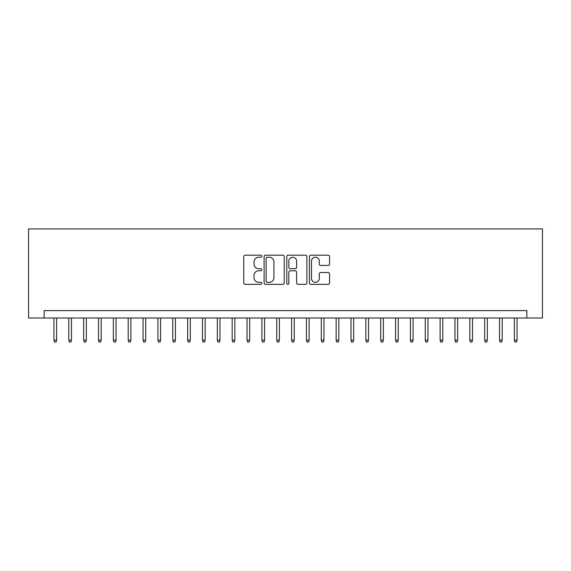 <?xml version="1.0" encoding="UTF-8"?>
<svg xmlns="http://www.w3.org/2000/svg" width="571" height="571" viewBox="0 0 571 571"><rect width="100%" height="100%" fill="white"/><g stroke="black" fill="none" stroke-linecap="round" stroke-linejoin="round"><path stroke-width="0.86" d="M261.739 256.201A1.021 1.021 0 0 0 260.719 255.18L245.223 255.18A1.456 1.456 0 0 0 243.767 256.636L243.767 282.881A1.456 1.456 0 0 0 245.223 284.337L260.719 284.337A1.021 1.021 0 0 0 261.739 283.316A1.021 1.021 0 0 0 260.719 282.295L258.713 282.295A4.668 4.668 0 0 1 254.045 277.627L254.045 275.443A4.668 4.668 0 0 1 258.713 270.775L260.719 270.775A1.021 1.021 0 0 0 261.739 269.755A1.021 1.021 0 0 0 260.719 268.734L258.713 268.734A4.668 4.668 0 0 1 254.045 264.073L254.045 261.882A4.668 4.668 0 0 1 258.713 257.221L260.719 257.221A1.021 1.021 0 0 0 261.739 256.201M328.104 265.458A1.456 1.456 0 0 0 329.567 263.995L329.567 256.636A1.456 1.456 0 0 0 328.104 255.18L310.902 255.18A1.456 1.456 0 0 0 309.446 256.636L309.446 282.881A1.456 1.456 0 0 0 310.902 284.337L328.104 284.337A1.456 1.456 0 0 0 329.567 282.881L329.567 273.987A1.456 1.456 0 0 0 328.104 272.524L320.745 272.524A1.456 1.456 0 0 0 319.289 273.987L319.289 278.391A3.897 3.897 0 0 1 315.385 282.295A3.897 3.897 0 0 1 311.488 278.391L311.488 261.118A3.897 3.897 0 0 1 315.385 257.221A3.897 3.897 0 0 1 319.289 261.118L319.289 263.995A1.456 1.456 0 0 0 320.745 265.458L328.104 265.458M526.855 318.026L542.45 318.026L542.45 228.914L28.55 228.914L28.55 318.026L526.855 318.026L526.855 310.603L44.145 310.603L44.145 318.026M284.222 256.636A1.456 1.456 0 0 0 282.766 255.18L265.565 255.18A1.456 1.456 0 0 0 264.109 256.636L264.109 282.881A1.456 1.456 0 0 0 265.565 284.337L282.766 284.337A1.456 1.456 0 0 0 284.222 282.881L284.222 256.636M288.234 255.18L305.435 255.18A1.456 1.456 0 0 1 306.891 256.636L306.891 282.881A1.456 1.456 0 0 1 305.435 284.337L298.076 284.337A1.456 1.456 0 0 1 296.613 282.881L296.613 272.231A1.456 1.456 0 0 0 295.157 270.775L290.275 270.775A1.456 1.456 0 0 0 288.819 272.231L288.819 283.316A1.021 1.021 0 0 1 287.798 284.337A1.021 1.021 0 0 1 286.778 283.316L286.778 256.636A1.456 1.456 0 0 1 288.234 255.18M267.164 257.221A1.021 1.021 0 0 0 266.143 258.242L266.143 281.275A1.021 1.021 0 0 0 267.164 282.295L269.284 282.295A4.668 4.668 0 0 0 273.944 277.627L273.944 261.882A4.668 4.668 0 0 0 269.284 257.221L267.164 257.221M296.613 261.19A3.897 3.897 0 0 0 292.716 257.293A3.897 3.897 0 0 0 288.819 261.19L288.819 267.278A1.456 1.456 0 0 0 290.275 268.734L295.157 268.734A1.456 1.456 0 0 0 296.613 267.278L296.613 261.19M56.622 340.159L56.029 342.086L54.545 342.086L53.945 340.159L56.622 340.159L56.622 318.026M53.945 340.159L53.945 318.026M71.475 340.159L70.883 342.086L69.398 342.086L68.798 340.159L71.475 340.159L71.475 318.026M68.798 340.159L68.798 318.026M86.328 340.159L85.736 342.086L84.244 342.086L83.651 340.159L86.328 340.159L86.328 318.026M83.651 340.159L83.651 318.026M101.181 340.159L100.582 342.086L99.097 342.086L98.505 340.159L101.181 340.159L101.181 318.026M98.505 340.159L98.505 318.026M116.034 340.159L115.435 342.086L113.95 342.086L113.358 340.159L116.034 340.159L116.034 318.026M113.358 340.159L113.358 318.026M130.887 340.159L130.288 342.086L128.803 342.086L128.211 340.159L130.887 340.159L130.887 318.026M128.211 340.159L128.211 318.026M145.733 340.159L145.141 342.086L143.656 342.086L143.064 340.159L145.733 340.159L145.733 318.026M143.064 340.159L143.064 318.026M160.587 340.159L159.994 342.086L158.51 342.086L157.917 340.159L160.587 340.159L160.587 318.026M157.917 340.159L157.917 318.026M175.44 340.159L174.847 342.086L173.363 342.086L172.77 340.159L175.44 340.159L175.44 318.026M172.77 340.159L172.77 318.026M190.293 340.159L189.7 342.086L188.216 342.086L187.623 340.159L190.293 340.159L190.293 318.026M187.623 340.159L187.623 318.026M205.146 340.159L204.554 342.086L203.069 342.086L202.477 340.159L205.146 340.159L205.146 318.026M202.477 340.159L202.477 318.026M219.999 340.159L219.407 342.086L217.922 342.086L217.33 340.159L219.999 340.159L219.999 318.026M217.33 340.159L217.33 318.026M234.852 340.159L234.26 342.086L232.775 342.086L232.176 340.159L234.852 340.159L234.852 318.026M232.176 340.159L232.176 318.026M249.705 340.159L249.113 342.086L247.628 342.086L247.029 340.159L249.705 340.159L249.705 318.026M247.029 340.159L247.029 318.026M264.559 340.159L263.966 342.086L262.482 342.086L261.882 340.159L264.559 340.159L264.559 318.026M261.882 340.159L261.882 318.026M279.412 340.159L278.819 342.086L277.328 342.086L276.735 340.159L279.412 340.159L279.412 318.026M276.735 340.159L276.735 318.026M294.265 340.159L293.672 342.086L292.181 342.086L291.588 340.159L294.265 340.159L294.265 318.026M291.588 340.159L291.588 318.026M309.118 340.159L308.518 342.086L307.034 342.086L306.441 340.159L309.118 340.159L309.118 318.026M306.441 340.159L306.441 318.026M323.971 340.159L323.372 342.086L321.887 342.086L321.295 340.159L323.971 340.159L323.971 318.026M321.295 340.159L321.295 318.026M338.824 340.159L338.225 342.086L336.74 342.086L336.148 340.159L338.824 340.159L338.824 318.026M336.148 340.159L336.148 318.026M353.67 340.159L353.078 342.086L351.593 342.086L351.001 340.159L353.67 340.159L353.67 318.026M351.001 340.159L351.001 318.026M368.523 340.159L367.931 342.086L366.446 342.086L365.854 340.159L368.523 340.159L368.523 318.026M365.854 340.159L365.854 318.026M383.377 340.159L382.784 342.086L381.3 342.086L380.707 340.159L383.377 340.159L383.377 318.026M380.707 340.159L380.707 318.026M398.23 340.159L397.637 342.086L396.153 342.086L395.56 340.159L398.23 340.159L398.23 318.026M395.56 340.159L395.56 318.026M413.083 340.159L412.49 342.086L411.006 342.086L410.413 340.159L413.083 340.159L413.083 318.026M410.413 340.159L410.413 318.026M427.936 340.159L427.344 342.086L425.859 342.086L425.267 340.159L427.936 340.159L427.936 318.026M425.267 340.159L425.267 318.026M442.789 340.159L442.197 342.086L440.712 342.086L440.113 340.159L442.789 340.159L442.789 318.026M440.113 340.159L440.113 318.026M457.642 340.159L457.05 342.086L455.565 342.086L454.966 340.159L457.642 340.159L457.642 318.026M454.966 340.159L454.966 318.026M472.495 340.159L471.903 342.086L470.418 342.086L469.819 340.159L472.495 340.159L472.495 318.026M469.819 340.159L469.819 318.026M487.348 340.159L486.756 342.086L485.264 342.086L484.672 340.159L487.348 340.159L487.348 318.026M484.672 340.159L484.672 318.026M502.202 340.159L501.602 342.086L500.117 342.086L499.525 340.159L502.202 340.159L502.202 318.026M499.525 340.159L499.525 318.026M517.055 340.159L516.455 342.086L514.971 342.086L514.378 340.159L517.055 340.159L517.055 318.026M514.378 340.159L514.378 318.026"/></g></svg>
